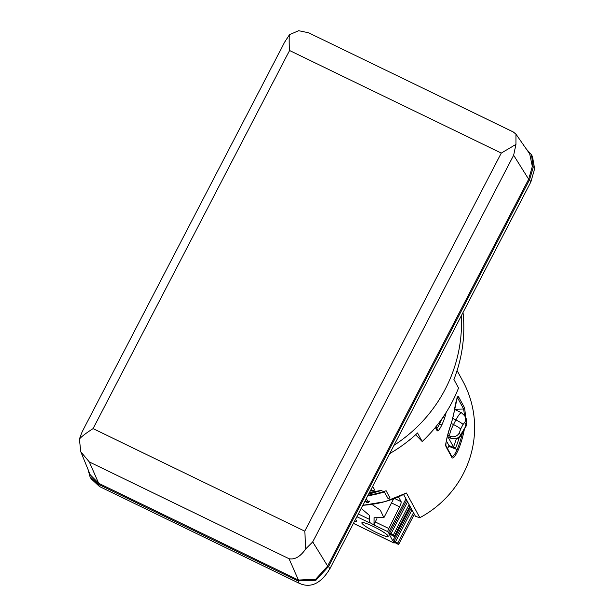<?xml version="1.0" encoding="UTF-8"?>
<svg xmlns="http://www.w3.org/2000/svg" width="614" height="614" viewBox="0 0 614 614"><rect width="100%" height="100%" fill="white"/><g stroke="black" fill="none" stroke-linecap="round" stroke-linejoin="round"><path stroke-width="0.92" d="M372.667 486.38L374.686 490.087A102.323 99.407 151.4 0 1 371.67 490.77L371.009 489.565M374.64 489.995A102.216 99.307 151.4 0 1 371.731 490.655L371.67 490.77M371.731 490.655L371.071 489.45M369.528 492.413L382.054 490.302L368.623 494.163M382.008 490.218L368.676 494.055M365.929 499.351A102.323 99.407 -28.6 0 0 366.665 499.259L367.778 501.308A102.323 99.407 -28.6 0 0 369.352 501.101L369.474 501.331A102.323 99.407 151.4 0 1 367.901 501.531L368.362 502.367A102.323 99.407 151.4 0 1 366.842 502.544L366.389 501.707A102.323 99.407 151.4 0 1 364.609 501.884M369.421 501.231A102.216 99.307 151.4 0 1 367.955 501.423L367.901 501.531M368.308 502.275A102.216 99.307 151.4 0 1 366.896 502.436L366.842 502.544M366.896 502.436L366.389 501.707M366.443 501.6A102.216 99.307 151.4 0 1 364.662 501.776M389.967 497.808A102.216 99.307 151.4 0 1 387.994 498.468L384.295 491.921A102.323 99.407 151.4 0 1 367.778 495.782M368.07 495.222A102.323 99.407 -28.6 0 0 386.122 490.747L390.013 497.9A102.323 99.407 151.4 0 1 387.925 498.591M387.994 498.468L384.295 491.921M384.364 491.791A102.216 99.307 151.4 0 1 367.84 495.675M446.194 412.401L444.713 417.873A102.323 99.407 151.4 0 1 441.781 425.072C439.578 429.47 438.035 431.366 437.145 430.759L435.334 427.444M445.641 445.403L446.048 446.754C445.303 443.446 447.215 435.065 451.766 421.611A102.323 99.407 -28.6 0 0 453.823 413.437C455.995 400.228 457.591 394.725 458.627 396.92L464.652 407.972L465.681 417.167M464.368 429.155A102.323 99.407 151.4 0 1 458.197 450.123C455.327 456.156 453.286 458.719 452.073 457.821L446.048 446.754M457.085 370.557L462.826 381.102A102.323 99.407 151.4 0 1 419.846 517.694L415.517 516.397M443.154 417.021L444.713 417.873M436.293 428.035C436.961 428.526 438.097 427.137 439.701 423.867L441.781 425.072M459.264 437.222A99.253 96.429 151.4 0 1 455.573 448.066L453.462 446.931L447.898 436.715L451.136 438.396L447.898 436.715L447.499 435.986M455.573 448.066L448.98 445.595A92.085 89.467 151.4 0 1 448.688 446.301L447.591 448.619M451.873 456.686L445.948 445.641C444.605 447.629 447.215 435.556 451.766 421.657L451.766 421.611M453.823 413.468L451.774 421.649M464.529 415.509L463.639 409.016L457.614 397.949L458.627 396.92M452.073 457.821L451.666 456.471C452.741 457.3 454.567 454.989 457.138 449.548L448.688 446.301M362.851 505.268A102.323 99.407 -28.6 0 0 406.399 493.011L384.97 501.669L362.828 505.314M289.516 34.668L298.657 30.7L308.596 32.78L513.158 131.887L515.944 134.144L515.944 144.397L501.27 153.086L289.555 50.509C289.017 42.566 289.01 37.285 289.516 34.668L284.643 42.143L82.153 431.796L79.375 439.087C81.532 436.569 86.098 433.077 93.075 428.618L304.782 531.187L305.795 548.816C300.507 556.545 294.935 559.853 289.071 558.732L89.306 461.943L80.818 451.804L79.375 439.087M515.944 144.397L513.642 155.258L528.662 179.219L532.33 166.463L529.69 153.845L515.944 134.144M513.642 155.258L312.718 541.909L305.795 548.816M80.818 451.812L90.212 474.791L98.654 483.272L298.427 580.061L315.588 579.309L327.638 566.062L528.662 179.219M89.306 461.943L98.654 483.272M312.718 541.909L327.638 566.062M532.499 156.67L534.625 168.781L530.857 181.967L329.802 568.871C322.596 580.921 312.488 589.317 299.233 583.3L99.468 486.511L91.079 478.72M526.451 149.194L531.432 154.72L533.267 167.223L529.583 179.626L328.528 566.53L315.957 580.253L297.959 580.959L98.194 484.17L90.028 476.779L87.986 469.349M530.857 181.967L529.583 179.626M329.802 568.871L328.528 566.53M457.614 397.949L457.046 397.964M448.98 445.595L446.278 440.645M459.372 432.832L460.531 434.95L464.867 427.897L465.942 424.512L464.783 422.386L463.017 424.497L460.63 429.102L459.372 432.832A7.161 6.961 151.4 0 1 449.786 436.063C449.41 434.106 450.645 430.268 453.493 424.543L455.887 419.922C458.811 414.534 460.753 412.24 461.728 413.022M365.583 500.019L366.266 501.484A102.323 99.407 151.4 0 1 364.739 501.63M365.522 500.126L366.266 501.484M369.996 492.628L379.874 490.663L370.449 493.456L369.996 492.628L379.874 490.663M394.019 445.288A145.802 141.657 -28.6 0 0 436.431 403.928A145.802 141.657 -28.6 0 0 461.314 315.788M389.706 453.585A145.802 141.657 151.4 0 0 417.543 432.977L422.179 441.489A145.802 141.657 -28.6 0 0 443.385 416.699A145.802 141.657 -28.6 0 0 458.543 387.994L453.907 379.483A145.802 141.657 151.4 0 0 463.025 312.495M422.179 441.489L415.647 434.727M361.945 523.235A14.836 2.003 27.4 0 1 361.869 522.752A14.836 2.003 27.4 0 1 374.663 527.134A14.836 2.003 27.4 0 1 388.14 535.93A14.836 2.003 27.4 0 1 388.209 536.406A14.836 2.003 27.4 0 1 375.423 532.023A14.836 2.003 27.4 0 1 361.945 523.235M376.896 518.653L375.261 521.946A3.07 0.599 115.9 0 0 374.287 525.139L369.451 522.376L369.59 515.56L361.224 508.407M371.907 504.409L380.35 510.15L383.903 517.625L374.103 517.748L373.972 524.563M394.679 542.431A2.049 0.399 -64.1 0 1 394.027 543.045A2.049 0.399 -64.1 0 1 393.981 542.999L393.29 541.725L398.609 544.541L414.327 514.217M413.498 512.698L397.788 543.022L398.609 544.541M397.788 543.022L395.408 541.87L411.979 509.904M410.375 506.957L392.806 540.842L395.408 541.87M392.806 540.842L388.885 533.635L394.211 536.452L409.922 506.128M409.093 504.608L393.382 534.932L394.211 536.452M393.382 534.932L391.003 533.781L407.573 501.815M405.969 498.867L388.409 532.752L391.003 533.781M388.409 532.752L387.833 531.709A3.07 0.599 -64.1 0 1 388.808 528.516L399.584 506.834L391.517 502.927M369.451 522.376L369.766 522.951L356.903 516.719M355.483 519.452A14.836 2.003 27.4 0 1 356.596 521.094A14.836 2.003 27.4 0 1 354.608 521.125M369.513 519.39L358.33 513.972M375.261 521.946L388.808 528.516M394.572 498.491L401.134 501.669L398.524 496.879M401.134 501.669A5.119 0.998 -64.1 0 1 399.584 506.834M389.568 533.32L406.714 500.241M393.973 541.41L411.119 508.323M406.399 493.011L419.846 517.694M438.596 423.33L439.701 423.867A100.274 97.419 -28.6 0 0 441.704 419.109M435.971 426.669L437.16 428.856A2.049 1.988 151.4 0 1 437.145 430.759M453.462 446.931A97.204 94.441 -28.6 0 0 456.34 438.833M458.197 450.123L457.138 449.548A101.295 98.417 -28.6 0 0 462.426 432.908M454.49 409.262L463.639 409.016L464.652 407.972M289.555 50.509L93.075 428.618M304.782 531.187L501.27 153.086M289.071 558.732L298.427 580.061M299.233 583.3L297.959 580.959M99.468 486.511L98.194 484.17M460.63 429.102A7.161 0.967 27.4 0 0 453.493 424.543L451.244 423.453M463.017 424.497A7.161 0.967 27.6 0 0 455.887 419.922L452.687 418.372M460.531 434.95A7.161 6.961 150.8 0 1 450.945 438.196L449.786 436.063L447.759 435.088M462.48 432.502A7.161 0.967 27.4 0 1 462.519 432.74L464.905 428.127C466.678 426.316 467.031 422.977 465.957 418.111A7.161 6.961 151.4 0 1 465.942 424.512M454.667 409.484L461.521 412.808L464.706 415.808A7.161 6.961 151.3 0 1 464.783 422.386M464.752 415.893L465.911 418.027A7.161 6.961 151.4 0 1 465.957 418.111M353.449 523.358L393.981 542.999M387.833 531.709L374.287 525.139M453.838 413.429L457.422 397.02L456.969 397.197M415.563 516.481L403.598 494.523M532.706 157.061L531.432 154.72M91.302 479.12L90.028 476.779M451.144 438.396C462.066 440.123 459.594 435.011 462.519 432.74M353.441 523.381L394.027 543.045M383.903 517.625L393.635 498.844"/></g></svg>
